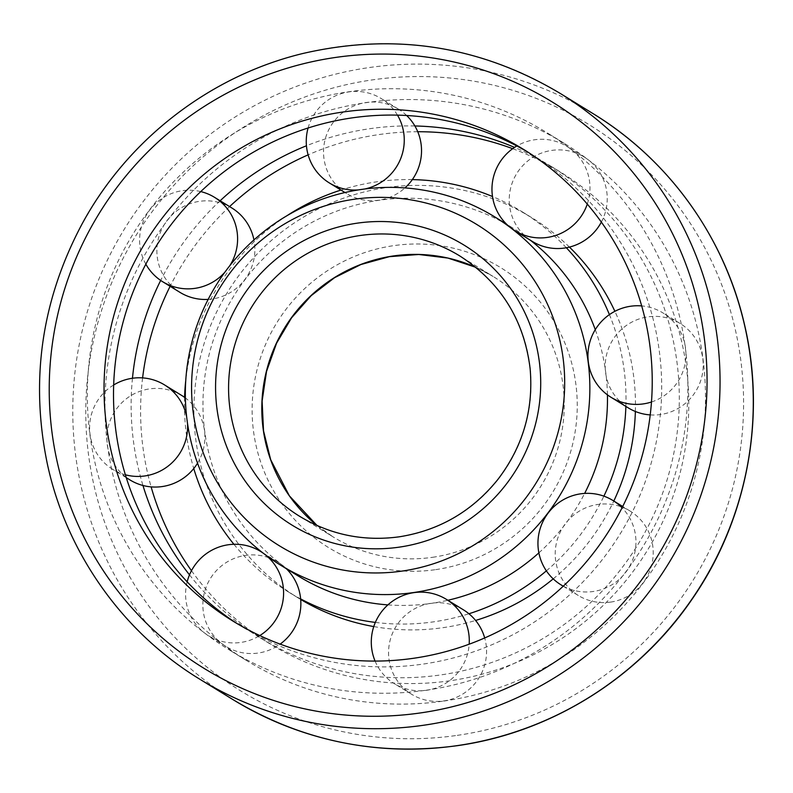 <?xml version="1.0" encoding="UTF-8"?>
<svg xmlns="http://www.w3.org/2000/svg" width="793" height="793" viewBox="0 0 793 793"><rect width="100%" height="100%" fill="white"/><g stroke="black" fill="none" stroke-linecap="round" stroke-linejoin="round"><path stroke-width="0.59" stroke-dasharray="3.96 2.97" d="M373.771 626.569A223.14 219.889 -58.4 0 0 443.257 627.63A223.14 219.889 -58.4 0 0 475.582 620.453M553.207 578.87A223.14 219.889 -58.4 0 0 613.802 501.037M635.371 411.478A223.14 219.889 -58.4 0 0 614.892 311.312M569.433 247.079A223.14 219.889 -58.4 0 0 531.568 217.56A223.14 219.889 -58.4 0 0 227.373 292.468A223.14 219.889 -58.4 0 0 297.801 597.724A223.14 219.889 -58.4 0 0 300.696 599.468M387.876 604.89A204.425 201.442 -58.4 0 0 431.392 603.354A204.425 201.442 -58.4 0 0 447.867 600.271M538.873 552.87A204.425 201.442 -58.4 0 0 584.649 493.415M607.438 394.855A204.425 201.442 -58.4 0 0 595.275 329.65M530.289 240.17A204.425 201.442 -58.4 0 0 512.298 227.69A204.425 201.442 -58.4 0 0 233.628 296.304A204.425 201.442 -58.4 0 0 298.148 575.956M375.347 622.406A223.14 219.889 -58.4 0 0 433.791 621.811A223.14 219.889 -58.4 0 0 468.931 613.762M546.377 570.851A223.14 219.889 -58.4 0 0 603.889 496.15M625.885 406.422A223.14 219.889 -58.4 0 0 609.42 314.623M566.341 247.753A223.14 219.889 -58.4 0 0 522.101 211.741A223.14 219.889 -58.4 0 0 492.503 196.535M412.32 179.605A223.14 219.889 -58.4 0 0 340.94 190.062M286.977 215.706A223.14 219.889 -58.4 0 0 185.77 380.293M184.561 397.352A223.14 219.889 -58.4 0 0 193.76 468.524M233.915 544.285A223.14 219.889 -58.4 0 0 288.345 591.905A223.14 219.889 -58.4 0 0 300.646 598.923M191.48 570.712A277.015 272.98 -58.4 0 0 269.58 643.619A277.015 272.98 -58.4 0 0 450.156 680.751A277.015 272.98 -58.4 0 0 682.525 462.716A277.015 272.98 -58.4 0 0 559.789 171.665A277.015 272.98 -58.4 0 0 512.675 148.688M417.742 131.727A277.015 272.98 -58.4 0 0 308.13 154.853M229.593 206.596A277.015 272.98 -58.4 0 0 170.118 286.303M142.601 377.894A277.015 272.98 -58.4 0 0 151.126 486.882M189.497 574.866A277.015 272.98 -58.4 0 0 260.124 637.8A277.015 272.98 -58.4 0 0 440.69 674.932A277.015 272.98 -58.4 0 0 673.059 456.897A277.015 272.98 -58.4 0 0 550.322 165.846A277.015 272.98 -58.4 0 0 514.558 147.389M414.878 125.968A277.015 272.98 -58.4 0 0 306.455 145.763M220.127 200.778A277.015 272.98 -58.4 0 0 160.682 280.435M132.461 378.261A277.015 272.98 -58.4 0 0 142.968 485.485M444.08 701.022A303.481 299.06 -58.4 0 0 698.653 462.15A303.481 299.06 -58.4 0 0 564.19 143.305A303.481 299.06 -58.4 0 0 150.472 245.176A303.481 299.06 -58.4 0 0 246.256 660.341A303.481 299.06 -58.4 0 0 444.08 701.022M426.456 690.178A303.481 299.06 -58.4 0 0 681.028 451.316A303.481 299.06 -58.4 0 0 546.565 132.461A303.481 299.06 -58.4 0 0 132.847 234.341A303.481 299.06 -58.4 0 0 228.632 649.507A303.481 299.06 -58.4 0 0 426.456 690.178M237.791 624.002A277.015 272.98 -58.4 0 0 242.499 626.966A277.015 272.98 -58.4 0 0 423.065 664.088A277.015 272.98 -58.4 0 0 655.434 446.053A277.015 272.98 -58.4 0 0 532.698 155.012A277.015 272.98 -58.4 0 0 527.94 152.147M650.22 414.908A49.523 48.799 -58.4 0 0 660.549 414.521A49.523 48.799 -58.4 0 0 702.092 375.545A49.523 48.799 -58.4 0 0 680.146 323.504A49.523 48.799 -58.4 0 0 612.632 340.128A49.523 48.799 -58.4 0 0 628.264 407.88M651.479 401.992A49.523 48.799 -58.4 0 0 685.529 360.746A49.523 48.799 -58.4 0 0 662.879 312.888A49.523 48.799 -58.4 0 0 641.686 305.92M601.342 222.099A49.523 48.799 -58.4 0 0 584.173 157.024A49.523 48.799 -58.4 0 0 516.659 173.647A49.523 48.799 -58.4 0 0 532.291 241.399M587.286 204.088A49.523 48.799 -58.4 0 0 566.906 146.408A49.523 48.799 -58.4 0 0 516.838 145.981M406.66 115.51A49.523 48.799 -58.4 0 0 398.473 109.156A49.523 48.799 -58.4 0 0 330.959 125.79A49.523 48.799 -58.4 0 0 346.591 193.542A49.523 48.799 -58.4 0 0 378.876 200.173A49.523 48.799 -58.4 0 0 404.945 187.911M358.416 189.914A49.523 48.799 -58.4 0 0 361.598 189.557A49.523 48.799 -58.4 0 0 364.691 189.012M397.481 115.144A49.523 48.799 -58.4 0 0 381.205 98.54A49.523 48.799 -58.4 0 0 308.08 128.01M208.172 299.387A49.523 48.799 -58.4 0 0 212.217 298.971A49.523 48.799 -58.4 0 0 253.948 239.942M231.814 207.964A49.523 48.799 -58.4 0 0 164.3 224.588A49.523 48.799 -58.4 0 0 179.932 292.339M224.885 272.207A49.523 48.799 -58.4 0 0 229.742 265.774M200.758 191.589A49.523 48.799 -58.4 0 0 149.758 209.967A49.523 48.799 -58.4 0 0 145.843 264.178M197.546 463.162A49.523 48.799 -58.4 0 0 185.384 397.947M181.825 395.538A49.523 48.799 -58.4 0 0 114.311 412.172A49.523 48.799 -58.4 0 0 129.943 479.924M187.535 423.571A49.523 48.799 -58.4 0 0 186.623 416.593M113.667 384.982A49.523 48.799 -58.4 0 0 112.675 469.297A49.523 48.799 -58.4 0 0 125.383 474.779M286.293 568.67A49.523 48.799 -58.4 0 0 277.798 562.029A49.523 48.799 -58.4 0 0 210.284 578.652A49.523 48.799 -58.4 0 0 225.916 646.404A49.523 48.799 -58.4 0 0 258.201 653.045A49.523 48.799 -58.4 0 0 280.147 644.124M187.158 581.814A49.523 48.799 -58.4 0 0 208.648 635.788A49.523 48.799 -58.4 0 0 240.923 642.419A49.523 48.799 -58.4 0 0 259.777 635.57M265.298 554.753A49.523 48.799 -58.4 0 0 263.554 553.425M463.509 609.886A49.523 48.799 -58.4 0 0 395.985 626.52A49.523 48.799 -58.4 0 0 411.617 694.262A49.523 48.799 -58.4 0 0 443.902 700.903A49.523 48.799 -58.4 0 0 484.692 637.949M375.079 661.084A49.523 48.799 -58.4 0 0 394.349 683.645A49.523 48.799 -58.4 0 0 426.634 690.287A49.523 48.799 -58.4 0 0 469.178 644.194M610.56 602.105A49.523 48.799 -58.4 0 0 652.104 563.129A49.523 48.799 -58.4 0 0 630.157 511.089A49.523 48.799 -58.4 0 0 562.643 527.712A49.523 48.799 -58.4 0 0 578.275 595.464A49.523 48.799 -58.4 0 0 610.56 602.105M563.278 586.166A49.523 48.799 -58.4 0 0 593.293 591.489A49.523 48.799 -58.4 0 0 633.24 558.242A49.523 48.799 -58.4 0 0 622.059 507.788M435.724 569.622A164.3 161.901 -58.4 0 0 543.77 306.475A164.3 161.901 -58.4 0 0 264.565 346.828A164.3 161.901 -58.4 0 0 435.724 569.622M432.591 557.301A152.841 150.611 -58.4 0 0 560.8 437.002A152.841 150.611 -58.4 0 0 493.077 276.43A152.841 150.611 -58.4 0 0 475.78 267.3L493.077 276.43L459.851 255.99A152.841 150.611 -58.4 0 1 527.573 416.573A152.841 150.611 -58.4 0 1 399.365 536.871A152.841 150.611 -58.4 0 1 299.744 516.382L332.971 536.811A152.841 150.611 -58.4 0 0 432.591 557.301M317.022 525.491A152.841 150.611 -58.4 0 0 332.971 536.811L317.031 525.501M457.254 735.369A332.426 327.578 -58.4 0 0 675.854 202.949A332.426 327.578 -58.4 0 0 110.951 284.608A332.426 327.578 -58.4 0 0 457.254 735.369M593.154 113.686A343.884 338.869 -58.4 0 0 124.362 229.118A343.884 338.869 -58.4 0 0 232.894 699.555M559.927 93.247A343.884 338.869 -58.4 0 0 91.126 208.688A343.884 338.869 -58.4 0 0 199.667 679.125M512.298 227.69L506.529 224.141M531.568 217.56L522.101 211.741M297.801 597.724L288.345 591.905M559.789 171.665L550.322 165.846M269.58 643.619L260.124 637.8M564.19 143.305L546.565 132.461M246.256 660.341L228.632 649.507M532.698 155.012L523.241 149.193M242.499 626.966L233.033 621.147M680.146 323.504L662.879 312.888M584.173 157.024L566.906 146.408M398.473 109.156L381.205 98.54M346.591 193.542L344.955 192.53M126.275 477.664L112.675 469.297M277.798 562.029L262.533 552.642M225.916 646.404L208.648 635.788M411.617 694.262L394.349 683.645M630.157 511.089L622.703 506.499M578.275 595.464L563.228 586.215"/><path stroke-width="1.19" d="M475.582 620.453A223.14 219.889 -58.4 0 0 553.207 578.87M613.802 501.037A223.14 219.889 -58.4 0 0 635.371 411.478M614.892 311.312A223.14 219.889 -58.4 0 0 569.433 247.079M300.696 599.468A223.14 219.889 -58.4 0 0 373.771 626.569M402.279 571.049A188.546 185.79 -58.4 0 0 526.265 269.065A188.546 185.79 -58.4 0 0 205.863 315.386A188.546 185.79 -58.4 0 0 402.279 571.049M413.777 592.52A204.425 201.442 -58.4 0 0 585.244 431.62A204.425 201.442 -58.4 0 0 494.673 216.846A204.425 201.442 -58.4 0 0 216.003 285.47A204.425 201.442 -58.4 0 0 280.524 565.122A204.425 201.442 -58.4 0 0 413.777 592.52M447.867 600.271A204.425 201.442 -58.4 0 0 538.873 552.87M584.649 493.415A204.425 201.442 -58.4 0 0 607.438 394.855M595.275 329.65A204.425 201.442 -58.4 0 0 530.289 240.17M280.524 565.122L298.148 575.956A204.425 201.442 -58.4 0 0 387.876 604.89M468.931 613.762A223.14 219.889 -58.4 0 0 546.377 570.851M603.889 496.15A223.14 219.889 -58.4 0 0 625.885 406.422M609.42 314.623A223.14 219.889 -58.4 0 0 566.341 247.753M492.503 196.535A223.14 219.889 -58.4 0 0 412.32 179.605M340.94 190.062A223.14 219.889 -58.4 0 0 286.977 215.706M185.77 380.293A223.14 219.889 -58.4 0 0 184.561 397.352M193.76 468.524A223.14 219.889 -58.4 0 0 233.915 544.285M300.646 598.923A223.14 219.889 -58.4 0 0 375.347 622.406M512.675 148.688A277.015 272.98 -58.4 0 0 417.742 131.727M308.13 154.853A277.015 272.98 -58.4 0 0 229.593 206.596M170.118 286.303A277.015 272.98 -58.4 0 0 142.601 377.894M151.126 486.882A277.015 272.98 -58.4 0 0 191.48 570.712M514.558 147.389A277.015 272.98 -58.4 0 0 414.878 125.968M306.455 145.763A277.015 272.98 -58.4 0 0 220.127 200.778M160.682 280.435A277.015 272.98 -58.4 0 0 132.461 378.261M142.968 485.485A277.015 272.98 -58.4 0 0 189.497 574.866M527.94 152.147A277.015 272.98 -58.4 0 0 155.061 248.001A277.015 272.98 -58.4 0 0 237.791 624.002M413.609 658.269A277.015 272.98 -58.4 0 0 645.978 440.234A277.015 272.98 -58.4 0 0 523.241 149.193A277.015 272.98 -58.4 0 0 145.595 242.182A277.015 272.98 -58.4 0 0 233.033 621.147A277.015 272.98 -58.4 0 0 413.609 658.269M641.686 305.92A49.523 48.799 -58.4 0 0 590.537 339.82A49.523 48.799 -58.4 0 0 610.987 397.263L628.264 407.88A49.523 48.799 -58.4 0 0 650.22 414.908M610.987 397.263A49.523 48.799 -58.4 0 0 643.272 403.905A49.523 48.799 -58.4 0 0 651.479 401.992M516.838 145.981A49.523 48.799 -58.4 0 0 515.024 230.783L532.291 241.399A49.523 48.799 -58.4 0 0 564.576 248.04A49.523 48.799 -58.4 0 0 601.342 222.099M515.024 230.783A49.523 48.799 -58.4 0 0 547.309 237.414A49.523 48.799 -58.4 0 0 587.286 204.088M404.945 187.911A49.523 48.799 -58.4 0 0 406.66 115.51M364.691 189.012A49.523 48.799 -58.4 0 0 397.481 115.144M308.08 128.01A49.523 48.799 -58.4 0 0 329.313 182.915A49.523 48.799 -58.4 0 0 358.416 189.914M253.948 239.942A49.523 48.799 -58.4 0 0 231.814 207.964L214.546 197.338A49.523 48.799 -58.4 0 0 200.758 191.589M145.843 264.178A49.523 48.799 -58.4 0 0 162.664 281.713L179.932 292.339A49.523 48.799 -58.4 0 0 208.172 299.387M162.664 281.713A49.523 48.799 -58.4 0 0 194.939 288.355A49.523 48.799 -58.4 0 0 224.885 272.207M229.742 265.774A49.523 48.799 -58.4 0 0 214.546 197.338M126.275 477.664L129.943 479.924A49.523 48.799 -58.4 0 0 162.228 486.555A49.523 48.799 -58.4 0 0 197.546 463.162M185.384 397.947A49.523 48.799 -58.4 0 0 181.825 395.538L164.557 384.922A49.523 48.799 -58.4 0 0 113.667 384.982M125.383 474.779A49.523 48.799 -58.4 0 0 144.96 475.939A49.523 48.799 -58.4 0 0 187.535 423.571M186.623 416.593A49.523 48.799 -58.4 0 0 164.557 384.922M280.147 644.124A49.523 48.799 -58.4 0 0 286.293 568.67M259.777 635.57A49.523 48.799 -58.4 0 0 265.298 554.753M263.554 553.425A49.523 48.799 -58.4 0 0 260.53 551.413A49.523 48.799 -58.4 0 0 187.158 581.814M484.692 637.949A49.523 48.799 -58.4 0 0 463.509 609.886L446.231 599.27A49.523 48.799 -58.4 0 0 388.56 604.296A49.523 48.799 -58.4 0 0 375.079 661.084M469.178 644.194A49.523 48.799 -58.4 0 0 446.231 599.27M622.059 507.788A49.523 48.799 -58.4 0 0 612.89 500.472A49.523 48.799 -58.4 0 0 545.376 517.095A49.523 48.799 -58.4 0 0 561.008 584.847A49.523 48.799 -58.4 0 0 563.278 586.166M317.031 525.501L289.376 495.843L270.681 459.702L263.524 430.857L262.116 401.07L266.507 371.491L276.539 343.26L291.576 317.805L311.163 295.67L334.557 277.689L360.884 264.535L389.393 256.664L418.783 254.484L447.946 258.072L475.79 267.31A152.841 150.611 -58.4 0 0 284.727 327.727A152.841 150.611 -58.4 0 0 317.022 525.491M459.851 255.99A152.841 150.611 -58.4 0 0 251.5 307.297A152.841 150.611 -58.4 0 0 299.744 516.382C330.374 534.799 363.531 541.609 399.196 536.821C439.302 530.458 472.212 511.316 497.925 479.388C522.964 446.479 533.699 409.555 530.12 368.596C524.064 319.896 500.641 282.358 459.851 255.99M399.176 547.15A164.3 161.901 -58.4 0 0 507.223 283.993A164.3 161.901 -58.4 0 0 228.017 324.357A164.3 161.901 -58.4 0 0 399.176 547.15M457.055 745.648A343.884 338.869 -58.4 0 0 745.519 474.987A343.884 338.869 -58.4 0 0 593.154 113.686C669.104 159.958 724.871 237.831 744.637 325.18C766.633 418.456 746.758 521.09 691.427 600.142C637.681 678.491 550.56 732.643 457.234 745.688C376.834 756.492 302.054 741.108 232.894 699.555A343.884 338.869 -58.4 0 0 457.055 745.648M420.696 712.897A332.426 327.578 -58.4 0 0 639.307 180.467A332.426 327.578 -58.4 0 0 74.403 262.136A332.426 327.578 -58.4 0 0 420.696 712.897M423.829 725.218A343.884 338.869 -58.4 0 0 712.283 454.548A343.884 338.869 -58.4 0 0 559.927 93.247C479.874 45.667 394.171 32.414 302.827 53.508C209.659 75.979 127.039 140.024 81.471 225.073C41.444 300.924 30.075 380.561 47.362 463.994C66.434 552.79 122.647 632.219 199.667 679.125A343.884 338.869 -58.4 0 0 423.829 725.218M506.529 224.141L494.673 216.846M593.154 113.686L559.927 93.247M232.894 699.555L199.667 679.125M344.955 192.53L329.313 182.915M262.533 552.642L260.53 551.413M622.703 506.499L612.89 500.472M563.228 586.215L561.008 584.847"/></g></svg>

